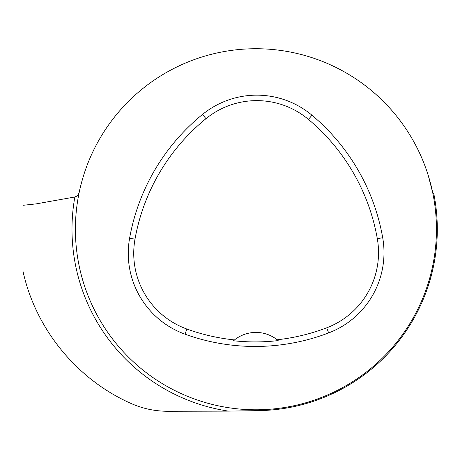 <?xml version="1.0" encoding="UTF-8"?>
<svg xmlns="http://www.w3.org/2000/svg" width="460" height="460" viewBox="0 0 460 460"><rect width="100%" height="100%" fill="white"/><g stroke="black" fill="none" stroke-linecap="round" stroke-linejoin="round"><path stroke-width="0.69" d="M167.739 411.269C154.836 411.246 142.416 408.566 130.49 403.224C76.699 379.207 35.581 328.923 23 271.285L23 205.304L36.15 203.883L74.848 196.989A183.925 183.925 0 0 0 228.419 411.119L167.739 411.269M228.419 411.119L259.106 410.619A181.389 181.389 0 0 0 433.809 193.792L432.722 192.757L428.312 175.674M84.076 173.943C81.495 182.43 79.844 188.698 79.12 192.757L78.085 194.954L76.745 196.173L74.848 196.989M433.809 193.792L434.022 194.873M75.394 229.258A180.527 180.527 0 0 1 346.184 72.916A180.527 180.527 0 0 1 346.184 385.601A180.527 180.527 0 0 1 75.394 229.258M129.605 238.211A206.316 206.316 0 0 1 202.526 114.431A85.968 85.968 0 0 1 311.966 115.224A206.316 206.316 0 0 1 382.703 237.739A85.968 85.968 0 0 1 328.664 332.913A206.316 206.316 0 0 1 185.012 334.178A85.968 85.968 0 0 1 129.605 238.211L134.993 239.171A200.847 200.847 0 0 1 205.976 118.674A80.494 80.494 0 0 1 308.453 119.416A200.847 200.847 0 0 1 377.315 238.683A80.494 80.494 0 0 1 326.715 327.802A200.847 200.847 0 0 1 277.179 339.773L278.185 340.596A201.773 201.773 0 0 1 233.479 340.751L234.479 339.923A200.847 200.847 0 0 1 186.869 329.032A80.494 80.494 0 0 1 134.993 239.171M233.479 340.751A34.385 34.385 0 0 1 277.179 339.773M205.976 118.674L202.526 114.431M308.453 119.416L311.966 115.224M377.315 238.683L382.703 237.739M326.715 327.802L328.664 332.913M186.869 329.032L185.012 334.178"/></g></svg>
